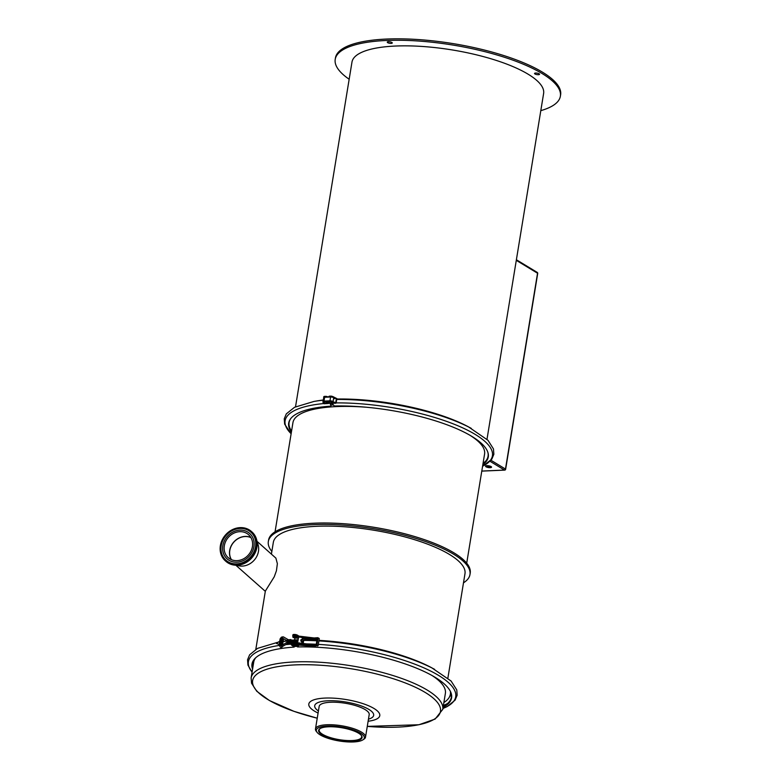 <?xml version="1.0" encoding="UTF-8"?>
<svg xmlns="http://www.w3.org/2000/svg" width="781" height="781" viewBox="0 0 781 781"><rect width="100%" height="100%" fill="white"/><g stroke="black" fill="none" stroke-linecap="round" stroke-linejoin="round"><path stroke-width="1.17" d="M293.89 641.396A0.888 0.547 -94.3 0 1 293.851 640.937L293.861 640.908A1.142 0.693 85.7 0 0 294.798 642.207M294.476 642.236A1.142 0.693 -94.3 0 1 294.31 640.02M294.632 639.99A1.142 0.693 85.7 0 0 293.861 640.908M301.183 640.82L301.193 640.879A0.888 0.547 -94.3 0 1 301.154 640.4L301.154 640.361A1.142 0.693 85.7 0 0 302.091 641.67M300.841 640.391A1.142 0.693 85.7 0 0 300.88 640.898L300.841 640.391A1.142 0.693 85.7 0 1 301.29 639.502L301.778 639.639M300.87 640.879L300.88 640.898A1.142 0.693 85.7 0 0 300.997 641.26L301.788 641.689M294.164 642.255A1.142 0.693 -94.3 0 1 293.998 640.039M298.069 640.176L297.981 640.723M298.127 639.737A1.142 0.693 85.7 0 0 297.834 641.513M297.707 641.142L297.688 641.084A0.888 0.547 -94.3 0 1 297.668 640.654L297.668 640.625M297.776 641.875A1.142 0.693 -94.3 0 1 298.117 639.737M301.925 639.454A1.142 0.693 85.7 0 0 301.154 640.361M301.515 640.859A1.142 0.693 85.7 0 0 302.686 641.377A1.142 0.693 85.7 0 0 302.345 639.473A1.142 0.693 85.7 0 0 301.515 640.859L301.495 640.801A0.888 0.547 -94.3 0 1 301.476 640.371M297.376 641.103L297.385 641.162A0.888 0.547 -94.3 0 1 297.346 640.684L297.346 640.703M297.756 642.021A1.142 0.693 -94.3 0 1 297.805 639.756M297.073 641.181L297.053 641.133A0.888 0.547 -94.3 0 1 297.034 640.703L297.034 640.674M297.649 642.002A1.142 0.693 -94.3 0 1 297.483 639.785M296.741 641.152L296.751 641.211A0.888 0.547 -94.3 0 1 296.712 640.723L296.712 640.752M297.336 642.021A1.142 0.693 -94.3 0 1 297.17 639.805M296.438 641.23L296.419 641.181A0.888 0.547 -94.3 0 1 296.399 640.752L296.399 640.723M297.014 642.041A1.142 0.693 -94.3 0 1 296.848 639.834M296.106 641.201L296.116 641.26A0.888 0.547 -94.3 0 1 296.077 640.771L296.077 640.801M296.702 642.07A1.142 0.693 -94.3 0 1 296.536 639.854M294.212 641.396L294.203 641.338A0.888 0.547 -94.3 0 1 294.173 640.918A1.142 0.693 85.7 0 0 295.111 642.187M294.945 639.971A1.142 0.693 85.7 0 0 294.173 640.889L294.173 640.947M294.525 641.347A0.888 0.547 -94.3 0 1 294.486 640.889L294.496 640.859A1.142 0.693 85.7 0 0 295.433 642.167M295.267 639.951A1.142 0.693 85.7 0 0 294.496 640.859M294.847 641.347L294.837 641.299A0.888 0.547 -94.3 0 1 294.808 640.869A1.142 0.693 85.7 0 0 295.745 642.138M295.579 639.922A1.142 0.693 85.7 0 0 294.808 640.84L294.808 640.898M295.159 641.299A0.888 0.547 -94.3 0 1 295.12 640.84L295.13 640.81A1.142 0.693 85.7 0 0 296.067 642.119M295.901 639.903A1.142 0.693 85.7 0 0 295.13 640.81M295.482 641.308L295.472 641.25A0.888 0.547 -94.3 0 1 295.443 640.82A1.142 0.693 85.7 0 0 296.38 642.089M296.214 639.873A1.142 0.693 85.7 0 0 295.443 640.791L295.443 640.85M293.246 641.416L293.265 641.465A0.888 0.547 -94.3 0 1 293.217 640.986L293.226 640.957M293.841 642.285A1.142 0.693 -94.3 0 1 293.676 640.069M292.943 641.494L292.934 641.435A0.888 0.547 -94.3 0 1 292.904 641.006M293.158 642.314A1.142 0.693 -94.3 0 1 293.363 640.088M292.611 641.465L292.631 641.513A0.888 0.547 -94.3 0 1 292.582 641.035L292.592 641.006M292.807 642.324A1.142 0.693 -94.3 0 1 293.041 640.117M292.182 642.431A1.142 0.693 -94.3 0 1 292.084 640.156L292.885 640.098M297.62 642.812L298.488 637.511A2.031 0.586 9.3 0 1 299.435 637.169A2.031 0.586 9.3 0 1 301.202 637.384A2.031 0.586 9.3 0 1 302.491 638.165L302.286 639.444M317.896 637.716L319.283 638.78L317.74 637.687L314.177 637.97L314.021 638.936L317.184 638.673L316.246 644.423L313.083 644.676L300.255 643.124A2.031 0.586 -170.7 0 0 298.498 642.919L293.91 642.363A2.284 0.664 -170.7 0 0 291.869 642.695L291.752 643.456M294.993 645.75L292.406 645.301L294.993 645.75M292.299 645.145A1.777 0.517 9.3 0 1 292.104 644.979A1.777 0.517 9.3 0 1 293.871 644.589A1.777 0.517 9.3 0 1 295.433 645.526A1.777 0.517 9.3 0 1 295.189 645.623M296.263 637.97L293.685 637.521L296.263 637.97M293.578 637.364A1.777 0.517 9.3 0 1 293.373 637.198A1.777 0.517 9.3 0 1 295.15 636.808A1.777 0.517 9.3 0 1 296.702 637.745A1.777 0.517 9.3 0 1 296.458 637.843M300.255 643.124L298.498 642.919M300.129 644.598L298.645 644.413L300.041 644.657M298.449 645.077L296.106 644.081A2.538 0.732 -170.7 0 0 293.344 643.329A2.538 0.732 -170.7 0 0 291.45 643.729L291.293 644.686A2.538 0.732 9.3 0 1 293.187 644.286A2.538 0.732 9.3 0 1 295.95 645.038L297.854 646.287L293.539 646.404A1.015 0.537 88.5 0 0 293.91 646.395M299.377 645.145L298.01 645.331M302.325 643.378L303.292 642.802L302.784 642.47L301.681 643.124M299.435 637.169L294.847 636.613L295.003 635.656A2.284 0.664 -170.7 0 0 292.973 635.988L292.816 636.945A2.284 0.664 9.3 0 1 294.847 636.613M298.362 638.272L295.569 638.048A2.284 0.664 9.3 0 1 295.403 638.028M294.515 637.882A2.284 0.664 9.3 0 1 292.816 636.945M294.593 639.99L294.925 637.97M302.423 638.604L317.057 639.434M319.126 638.37L318.013 637.833M319.283 638.78L318.189 645.487L316.959 644.833L312.927 645.633L293.754 643.319L293.91 642.363M297.502 644.999L313.757 646.326L318.189 645.487M318.052 638.126L316.959 644.833M292.143 643.349A2.284 0.664 9.3 0 1 293.754 643.319M312.927 645.633L313.083 644.676M314.177 637.97L295.003 635.656M314.021 638.936L301.202 637.384M298.527 645.662A1.015 0.537 -91.5 0 1 297.854 646.287M293.539 646.404L291.635 645.155A2.538 0.732 9.3 0 1 291.293 644.686M298.947 636.134L297.551 635.226A2.538 0.732 -170.7 0 0 294.798 634.465A2.538 0.732 -170.7 0 0 292.895 634.875L292.738 635.832A2.538 0.732 9.3 0 1 294.173 635.402A2.538 0.732 9.3 0 1 296.751 635.871M303.292 642.802L303.682 640.4L302.53 639.619L303.174 640.069L302.784 642.47M316.832 640.801A107.846 31.308 -170.7 0 0 303.672 640.4L303.174 640.069M449.661 696.554A103.941 30.176 -170.7 0 0 450.754 695.305M442.905 708.513L447.152 706.6L455.079 700.167L457.149 695.227L456.778 689.906L451.086 681.022L431.776 667.814A103.941 30.176 -170.7 0 0 319.029 640.371M316.93 640.264A103.941 30.176 -170.7 0 0 303.008 639.942M443.237 706.483A103.619 30.088 -170.7 0 0 451.115 693.098M296.106 645.662L297.6 646.941A103.941 30.176 -170.7 0 1 451.223 693.44A103.941 30.176 -170.7 0 1 443.091 707.391M449.514 696.847A103.619 30.088 -170.7 0 0 450.549 695.598A103.619 30.088 -170.7 0 0 451.369 694.27M287.31 640.918L287.301 639.785L287.476 640.996M291.899 640.215L290.776 639.6L287.701 639.834M287.388 639.951L287.515 641.025M287.554 639.844A1.142 0.693 85.7 0 0 287.398 640.801L291.645 640.488A1.142 0.693 85.7 0 0 291.479 641.445L290.464 641.513L291.772 642.167M290.776 639.6A1.142 0.693 85.7 0 0 290.62 640.557M287.262 642.304L286.773 643.027L287.828 643.446M286.773 643.027L287.242 641.757A1.142 0.693 85.7 0 0 287.086 642.714L290.307 642.47L291.518 643.134A1.142 0.693 85.7 0 0 291.674 642.177M288.248 643.319L287.086 642.714M291.518 643.134L288.062 643.359M290.307 642.47A1.142 0.693 85.7 0 1 290.464 641.513L287.105 641.845M287.623 640.781A1.142 0.693 85.7 0 0 287.457 641.738M324.632 397.256A2.031 0.586 -170.7 0 0 323.715 397.597L323.1 401.385A2.031 0.586 9.3 0 1 323.998 401.092L329.953 400.829A2.031 0.586 9.3 0 1 333.038 401.737L333.672 397.988A2.031 0.586 -170.7 0 0 332.667 397.295A2.031 0.586 -170.7 0 0 330.578 397.002L324.632 397.256L323.998 401.092M327.864 402.557A2.538 0.732 -170.7 0 0 327.971 402.381L328.41 402.322M329.436 402.742A2.031 1.201 86.4 0 0 329.621 403.094L330.734 404.802L330.197 402.986M323.324 400.009A103.941 30.176 -170.7 0 0 317.037 400.917L313.923 401.454A107.846 31.308 -170.7 0 1 323.295 400.184M290.659 418.714A103.619 30.088 -170.7 0 0 291.557 431.073M330.861 404.011L330.978 405.349M330.734 404.802L330.851 406.149L331.144 404.997M330.851 406.149A103.941 30.176 -170.7 0 0 290.434 418.997A103.941 30.176 -170.7 0 0 291.401 432.059M325.316 401.922A1.777 0.517 9.3 0 1 327.034 402.879A2.538 2.538 0 0 1 323.705 402.342A1.777 0.517 9.3 0 1 325.316 401.922M327.942 402.596L328.625 402.732M328.967 402.586L328.625 403.474L327.786 403.035A2.538 0.732 9.3 0 0 327.893 402.859L327.971 402.381A2.538 0.732 -170.7 0 0 325.589 401.249A2.538 0.732 -170.7 0 0 322.973 401.561L322.895 402.039A2.538 0.732 9.3 0 1 325.511 401.727A2.538 0.732 9.3 0 1 327.893 402.859M328.362 397.099A2.538 0.732 -170.7 0 0 325.609 396.367A2.538 0.732 -170.7 0 0 323.754 396.777L323.676 397.256A2.538 0.732 9.3 0 1 327.229 397.148M324.095 403.728L322.953 402.254A2.538 0.732 9.3 0 1 322.895 402.039M450.705 692.054A102.165 29.658 9.3 0 1 450.617 692.806L450.373 694.241A102.165 29.658 9.3 0 1 443.881 702.529M271.417 554.071L273.34 542.346A97.098 28.194 9.3 0 1 333.184 526.199A97.098 28.194 9.3 0 1 464.978 573.723L447.884 678.084M256.969 541.292L275.878 558.112L277.372 563.677L276.415 570.813L274.238 576.817L265.355 591.061L255.817 649.343M271.847 551.445A102.165 29.658 9.3 0 1 268.332 541.526A102.165 29.658 9.3 0 1 373.953 528.757A102.165 29.658 9.3 0 1 469.977 574.543A102.165 29.658 9.3 0 1 466.403 580.625A102.165 29.658 9.3 0 1 463.484 582.831M236.789 565.219A16.098 13.99 -48.5 0 0 258.472 551.337A16.098 13.99 -48.5 0 0 257.095 542.278M220.379 545.636A19.652 17.075 -48.5 0 0 225.358 560.875A19.652 17.075 -48.5 0 0 243.848 562.935A19.652 17.075 -48.5 0 0 256.373 546.69A19.652 17.075 -48.5 0 0 251.394 531.451A19.652 17.075 -48.5 0 0 232.904 529.401A19.652 17.075 -48.5 0 0 220.379 545.636M225.358 560.875L225.924 561.373A19.652 17.075 -48.5 0 0 244.414 563.433A19.652 17.075 -48.5 0 0 256.939 547.188A19.652 17.075 -48.5 0 0 251.96 531.949L251.394 531.451M221.199 545.665A18.764 16.303 -48.5 0 0 225.943 560.211A18.764 16.303 -48.5 0 0 243.604 562.174A18.764 16.303 -48.5 0 0 255.563 546.671A18.764 16.303 -48.5 0 0 250.808 532.115A18.764 16.303 -48.5 0 0 233.148 530.153A18.764 16.303 -48.5 0 0 221.199 545.665M253.932 546.622A16.987 14.761 -48.5 0 0 249.637 533.443A16.987 14.761 -48.5 0 0 233.646 531.666A16.987 14.761 -48.5 0 0 222.819 545.714A16.987 14.761 -48.5 0 0 227.125 558.884A16.987 14.761 -48.5 0 0 243.106 560.66A16.987 14.761 -48.5 0 0 253.932 546.622M224.332 545.753A15.337 13.326 -48.5 0 0 228.208 557.654A15.337 13.326 -48.5 0 0 242.647 559.255A15.337 13.326 -48.5 0 0 252.429 546.573A15.337 13.326 -48.5 0 0 248.543 534.682A15.337 13.326 -48.5 0 0 234.105 533.072A15.337 13.326 -48.5 0 0 224.332 545.753M250.847 537.465A15.337 13.326 -48.5 0 0 229.682 550.488A15.337 13.326 -48.5 0 0 231.264 559.596M250.955 537.65A15.21 13.218 -48.5 0 0 229.799 550.498A15.21 13.218 -48.5 0 0 231.459 559.684M450.373 691.341A102.165 29.658 9.3 0 1 450.373 694.241M432.215 675.624A97.098 28.194 9.3 0 1 445.375 693.43L442.759 709.373A97.098 28.194 9.3 0 1 442.72 709.636M251.121 677.986L251.55 683.238L256.764 691.253L269.465 700.547L293.968 711.335L317.242 718.198A95.165 27.628 9.3 0 1 254.176 676.981A95.165 27.628 9.3 0 1 351.909 668.887A95.165 27.628 9.3 0 1 440.435 711.637A95.165 27.628 9.3 0 1 367.275 726.389L418.928 724.748L435.124 719.067L442.759 709.373A97.098 28.194 9.3 0 0 352.397 666.008A97.098 28.194 9.3 0 0 251.121 677.986L253.737 662.044A97.098 28.194 9.3 0 1 255.738 657.739M361.164 735.214A21.526 6.248 9.3 0 1 361.671 737A21.526 6.248 9.3 0 1 339.208 739.656A21.526 6.248 9.3 0 1 319.175 730.04A21.526 6.248 9.3 0 1 320.22 728.507M339.1 740.271A22.034 6.394 9.3 0 1 319.937 728.683A22.034 6.394 9.3 0 1 341.58 727.716A22.034 6.394 9.3 0 1 361.378 735.477A22.034 6.394 9.3 0 1 339.1 740.271M341.707 727.062A24.338 7.068 9.3 0 1 362.882 739.861A24.338 7.068 9.3 0 1 338.974 740.935A24.338 7.068 9.3 0 1 317.106 732.363A24.338 7.068 9.3 0 1 341.707 727.062M317.106 732.363L316.295 731.338A25.353 7.361 9.3 0 1 315.475 728.937A25.353 7.361 9.3 0 1 341.922 725.813A25.353 7.361 9.3 0 1 365.518 737.137A25.353 7.361 9.3 0 1 363.975 739.148L362.882 739.861M315.475 728.937L319.165 706.434A25.353 7.361 9.3 0 1 345.612 703.31A25.353 7.361 9.3 0 1 369.198 714.635L365.518 737.137M252.78 667.882A103.619 30.088 9.3 0 1 253.952 659.662M252.575 669.141A103.941 30.176 9.3 0 1 253.737 659.945A103.941 30.176 9.3 0 1 294.154 647.098L294.359 646.443M294.154 647.098L294.037 645.75M283.152 641.416A103.941 30.176 9.3 0 1 287.262 640.879L282.742 638.243A0.761 0.517 -59.9 0 1 283.503 636.925C281.638 636.779 280.721 637.345 280.75 638.643M268.332 541.526L268.566 540.081A102.165 29.658 9.3 0 1 272.149 533.999A102.165 29.658 9.3 0 1 385.414 529.352A102.165 29.658 9.3 0 1 470.211 573.108L469.977 574.543M331.134 405.056A102.165 29.658 9.3 0 1 332.97 404.958M485.304 461.532A102.165 29.658 9.3 0 1 483.088 463.123A107.524 31.22 9.3 0 0 484.318 462.508M366.299 407.233A97.098 28.194 -170.7 0 0 296.341 416.859A97.098 28.194 -170.7 0 0 292.943 422.638L275.058 531.793M466.706 563.179L484.581 454.025A97.098 28.194 -170.7 0 0 469.586 435.056M332.179 403.572A102.165 29.658 -170.7 0 0 330.636 403.66M485.86 465.866A3.046 0.879 -170.7 0 0 488.515 466.823A3.046 0.879 -170.7 0 0 491.337 466.765M486.016 466.784A3.046 0.879 9.3 0 1 485.538 466.179A3.046 0.879 9.3 0 1 487.754 465.691A3.046 0.879 9.3 0 1 491.064 466.56A3.046 0.879 9.3 0 1 491.542 467.165A3.046 0.879 9.3 0 1 489.326 467.653A3.046 0.879 9.3 0 1 486.016 466.784M295.53 406.784L351.977 62.09A97.098 28.194 9.3 0 1 395.498 46.04A97.098 28.194 9.3 0 1 495.535 60.176A97.098 28.194 9.3 0 1 543.615 93.476L486.993 439.293M389.514 41.783A2.538 0.732 -170.7 0 0 390.256 41.901M391.867 42.467A2.538 0.732 9.3 0 1 392.267 42.965A2.538 0.732 9.3 0 1 389.651 43.287A2.538 0.732 9.3 0 1 387.269 42.145A2.538 0.732 9.3 0 1 389.114 41.744A2.538 0.732 9.3 0 1 391.867 42.467M536.781 73.092A2.538 0.732 -170.7 0 0 537.533 73.219M538.402 74.703A2.538 0.732 9.3 0 1 535.795 74.332A2.538 0.732 9.3 0 1 534.536 73.463A2.538 0.732 9.3 0 1 537.152 73.15A2.538 0.732 9.3 0 1 539.544 74.283A2.538 0.732 9.3 0 1 538.402 74.703M349.166 79.252A114.085 33.124 9.3 0 1 335.215 59.346A114.085 33.124 9.3 0 1 386.351 40.485A114.085 33.124 9.3 0 1 503.891 57.101A114.085 33.124 9.3 0 1 560.377 96.219A114.085 33.124 9.3 0 1 540.813 110.638M335.215 59.346L335.449 57.911A114.085 33.124 9.3 0 1 386.585 39.05A114.085 33.124 9.3 0 1 504.126 55.656A114.085 33.124 9.3 0 1 560.621 94.784L560.377 96.219M281.199 644.803L282.214 638.575A2.031 0.586 -170.7 0 0 281.238 638.253L280.223 644.481A2.031 0.586 9.3 0 1 281.199 644.803L281.931 645.155A2.031 0.586 9.3 0 1 282.146 645.272M281.199 645.301L279.774 644.608L279.647 645.37L281.502 645.838M281.14 645.614L281.756 645.506M279.823 644.315A1.015 0.966 -171.6 0 1 279.373 643.349L280.086 639.043A1.015 0.966 -171.6 0 1 280.809 638.262M279.373 643.378L279.334 643.642A1.015 0.966 8.4 0 0 279.774 644.608M282.214 638.575L282.947 638.926L281.931 645.155M283.386 639.571A2.031 0.586 -170.7 0 0 283.474 639.434A2.031 0.586 -170.7 0 0 282.947 638.926M279.744 644.725L276.435 643.417L279.744 641.113M279.744 644.774L276.435 643.417M281.697 645.545L281.189 645.35M332.052 403.347L334.307 405.993A103.941 30.176 9.3 0 1 487.92 452.492A103.941 30.176 9.3 0 1 482.853 464.558M487.813 452.15A103.619 30.088 9.3 0 1 483.009 463.572M336.796 399.023A103.941 30.176 9.3 0 1 468.483 426.865L487.998 440.299L493.465 448.929L493.856 454.259L491.796 459.189L482.57 466.286M328.791 397.08A2.538 0.732 9.3 0 1 328.791 397.031A2.538 0.732 9.3 0 1 330.226 396.611A2.538 0.732 9.3 0 1 332.804 397.07L336.22 398.349L333.604 398.417M333.555 398.749L336.22 398.349M330.373 403.016L335.801 403.25L332.101 401.385L335.137 402.518M335.801 403.25L336.162 402.898A107.846 31.308 9.3 0 1 459.394 426.397A107.846 31.308 9.3 0 1 482.58 466.218M328.791 397.031L328.869 396.553A2.538 0.732 -170.7 0 1 330.304 396.123A2.538 0.732 -170.7 0 1 332.882 396.592L336.865 398.593L336.162 402.898M336.396 398.671L335.771 402.498M332.101 401.385A2.538 0.732 -170.7 0 0 329.523 400.917A2.538 0.732 -170.7 0 0 328.088 401.336L328.01 401.815A2.538 0.732 9.3 0 1 329.445 401.395A2.538 0.732 9.3 0 1 332.023 401.864M329.719 402.82A2.538 0.732 9.3 0 1 328.01 401.815M329.348 402.449A1.777 0.517 9.3 0 1 328.821 402.117A1.777 0.517 9.3 0 1 330.588 401.717A1.777 0.517 9.3 0 1 332.15 402.654A2.538 2.538 0 0 1 328.821 402.117M299.016 644.325L299.777 644.755L299.016 644.325M316.481 645.34L317.711 645.994M295.95 645.038L296.106 644.081M297.551 635.226L297.434 635.949M442.905 708.474A107.846 31.308 -170.7 0 0 431.893 671.68A107.846 31.308 -170.7 0 0 318.365 644.384M316.266 644.266A107.846 31.308 -170.7 0 0 306.767 643.915M434.568 669.317A107.846 31.308 -170.7 0 0 318.931 640.918M443.403 705.448A107.524 31.22 -170.7 0 0 447.611 703.456M279.793 645.536L279.647 645.37C279.852 647.234 280.662 647.81 282.068 647.107L281.267 645.809L286.93 642.333M282.117 646.697L287.925 643.359M329.953 400.829L330.578 397.002M329.621 403.094A107.846 31.308 -170.7 0 0 328.879 403.133M323.861 403.543A107.846 31.308 -170.7 0 0 291.128 433.719M328.508 403.445L323.988 403.728M318.082 713.043A35.955 10.436 9.3 0 1 312.215 700.498A35.955 10.436 9.3 0 1 346.315 699.591A35.955 10.436 9.3 0 1 379.761 715.738A35.955 10.436 9.3 0 1 368.124 721.234M318.423 710.964A29.873 8.669 9.3 0 1 319.165 702.139A29.873 8.669 9.3 0 1 345.866 702.021A29.873 8.669 9.3 0 1 373.65 715.445A29.873 8.669 9.3 0 1 368.456 719.155M277.226 642.402A107.846 31.308 9.3 0 1 277.577 642.343L257.554 648.367L249.627 654.8L247.557 659.74L247.928 665.061L252.068 672.236M283.132 641.533A107.846 31.308 9.3 0 1 287.506 641.045M252.087 672.099A107.846 31.308 9.3 0 1 279.637 645.389M283.474 639.434L282.566 645.018A107.846 31.308 9.3 0 1 282.605 644.989M286.168 644.589A107.846 31.308 9.3 0 1 291.381 644.14M536.859 272.315A1.015 0.791 121.3 0 1 537.543 273.233L537.494 273.575M505.366 469.42L505.473 469.069A1.015 0.791 121.3 0 1 504.477 470.064A1.015 0.566 87.5 0 0 505.073 469.801M490.019 461.288L504.477 470.064L481.789 471.06M516.3 260.337L537.543 273.233L505.473 469.069L490.966 460.263M336.728 399.452A107.846 31.308 9.3 0 1 471.265 428.369M335.654 403.221L330.871 403.347M301.915 641.709L301.651 643.3M298.664 644.315L300.158 644.569M298.039 646.346L293.724 646.453M288.414 639.776L283.503 636.925M282.761 638.253L282.244 638.887M287.115 641.806L286.959 642.324M291.118 433.777L284.635 424.142L284.255 418.801L286.305 413.871L294.535 407.282L313.923 401.454M327.044 396.592A2.538 2.538 0 0 0 325.697 396.377M324.037 403.757L328.625 403.474M265.315 591.334L235.803 565.21M481.779 471.119L504.682 470.113A1.015 1.015 0 0 0 505.639 469.264L537.709 273.438A1.015 1.015 0 0 0 537.23 272.403L516.387 259.751M332.159 396.377A2.538 2.538 0 0 0 330.812 396.152"/></g></svg>
